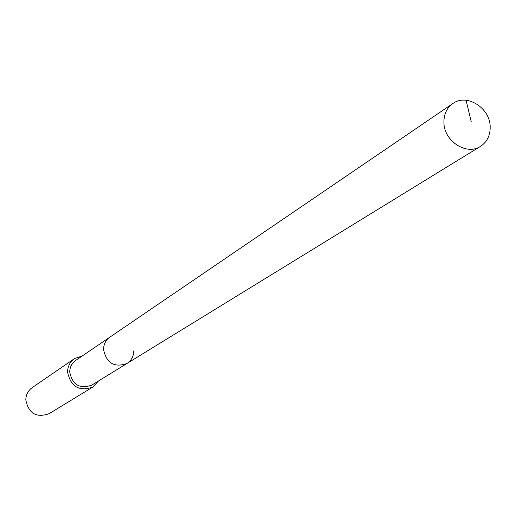 <?xml version="1.0" encoding="UTF-8"?>
<svg xmlns="http://www.w3.org/2000/svg" width="516" height="516" viewBox="0 0 516 516"><rect width="100%" height="100%" fill="white"/><g stroke="black" fill="none" stroke-linecap="round" stroke-linejoin="round"><path stroke-width="0.77" d="M490.181 126.704C490.335 135.418 487.117 141.964 480.525 146.357C466.651 155.838 443.966 141.191 443.921 122.576C443.799 114.294 446.766 107.947 452.822 103.548C466.632 93.183 490.039 107.779 490.181 126.704M103.542 349.435C106.438 363.167 114.223 367.863 126.91 363.522C114.223 367.863 106.438 363.167 103.542 349.435C103.671 344.204 105.774 340.115 109.85 337.167C105.774 340.115 103.671 344.204 103.542 349.435M452.822 103.548L75.704 360.426C71.847 363.212 69.847 367.07 69.712 371.984C72.388 384.884 79.716 389.27 91.7 385.149L480.525 146.357M133.779 350.841C133.65 356.356 131.361 360.587 126.91 363.522M98.479 380.989L92.803 387.058C79.038 391.754 70.627 386.697 67.57 371.894C67.725 366.263 70.008 361.845 74.414 358.646L82.276 355.95M74.414 358.646L32.179 387.626C28.096 390.599 25.968 394.675 25.8 399.855C28.567 413.471 36.32 418.083 49.059 413.709L92.803 387.058M471.282 121.969L466.077 100.259"/></g></svg>
